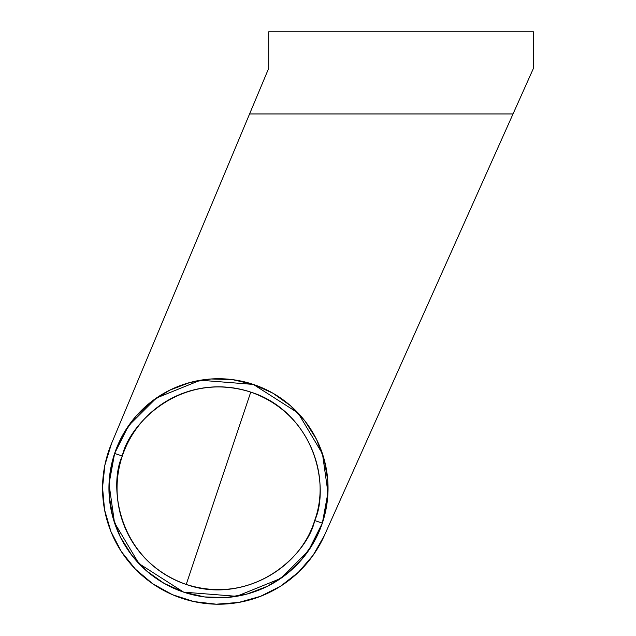 <?xml version="1.0" encoding="UTF-8"?>
<svg xmlns="http://www.w3.org/2000/svg" width="636" height="636" viewBox="0 0 636 636"><rect width="100%" height="100%" fill="white"/><g stroke="black" fill="none" stroke-linecap="round" stroke-linejoin="round"><path stroke-width="0.95" d="M260.482 596.345L238.762 602.435L260.482 596.345L238.762 602.435L260.482 596.345L280.611 586.169L298.387 572.289L313.143 555.228L324.32 535.639L513.029 113.963L249.574 113.963L254.138 103.08M216.28 604.2L193.877 601.577L172.404 594.668L193.877 601.577L172.404 594.668L193.877 601.577L216.28 604.2L193.877 601.577L216.28 604.2L238.762 602.435L216.28 604.2M121.349 551.579L135.436 569.188L121.349 551.579L135.436 569.188L121.349 551.579L110.926 531.569L121.349 551.579L110.926 531.569L104.582 509.929L102.547 487.462L104.892 465.035L102.547 487.462L104.892 465.035L102.547 487.462L104.582 509.929L102.547 487.462L104.582 509.929L110.926 531.569M527.475 81.686L528.039 80.422M532.117 71.304L531.911 71.773L532.117 71.304M265.101 76.9L267.446 71.304M252.309 107.436L111.546 443.475L104.892 465.035L111.546 443.475A115.943 115.943 0 0 0 172.404 594.668A115.943 115.943 0 0 0 324.32 535.639L533.453 68.314L533.453 31.8L268.702 31.8L268.702 68.314L111.546 443.475M531.903 71.796L528.747 78.832L533.453 68.314L533.453 31.8L268.702 31.8L268.702 68.314L267.247 71.796M135.436 569.188L152.68 583.737L172.404 594.668M298.387 572.289L313.143 555.228L324.32 535.639M520.049 98.27L522.299 93.238M524.151 89.112L524.374 88.603M517.012 105.059L517.903 103.08M515.947 107.436L517.004 105.067M259.989 89.112L258.256 93.246M268.702 68.314L249.574 113.963L513.029 113.963L528.747 78.84M186.221 584.444C115.482 559.251 109.01 482.843 122.319 456.012L114.623 453.428L109.018 483.909L114.488 522.72L138.863 563.52L183.637 592.14L236.616 596.322L280.667 578.474L308.436 550.808L322.349 523.126L314.661 520.542C309.088 549.965 257.842 607.014 186.221 584.444C237.164 603.015 298.745 572.376 314.661 520.542C333.224 469.599 302.585 408.018 250.751 392.102L186.221 584.444L250.751 392.102A101.442 101.442 0 0 0 122.319 456.012A101.442 101.442 0 0 0 186.221 584.444M322.349 523.126A109.551 109.551 0 0 1 183.637 592.14A109.551 109.551 0 0 1 114.623 453.428A109.551 109.551 0 0 1 253.335 384.414A109.551 109.551 0 0 1 322.349 523.126L327.15 502.194L327.779 480.721L324.209 459.55L316.569 439.476L305.161 421.278L290.429 405.657L272.924 393.207L253.335 384.414L232.402 379.613L210.937 378.984L189.759 382.554L169.685 390.194L151.487 401.594L135.865 416.334L123.416 433.839L114.623 453.428L109.821 474.361L109.193 495.826L112.771 517.004L120.403 537.078L131.811 555.276L146.542 570.897L164.048 583.347L183.637 592.14L204.569 596.942L226.042 597.57L247.213 593.992L267.287 586.36L285.485 574.952L301.106 560.221L313.556 542.715L322.349 523.126L327.953 492.646L322.484 453.834L298.109 413.026L253.335 384.414L200.356 380.233L156.305 398.08L128.536 425.738L114.623 453.428L122.319 456.012C127.892 426.581 179.129 369.532 250.751 392.102C321.49 417.296 327.961 493.711 314.661 520.542L322.349 523.126"/></g></svg>
